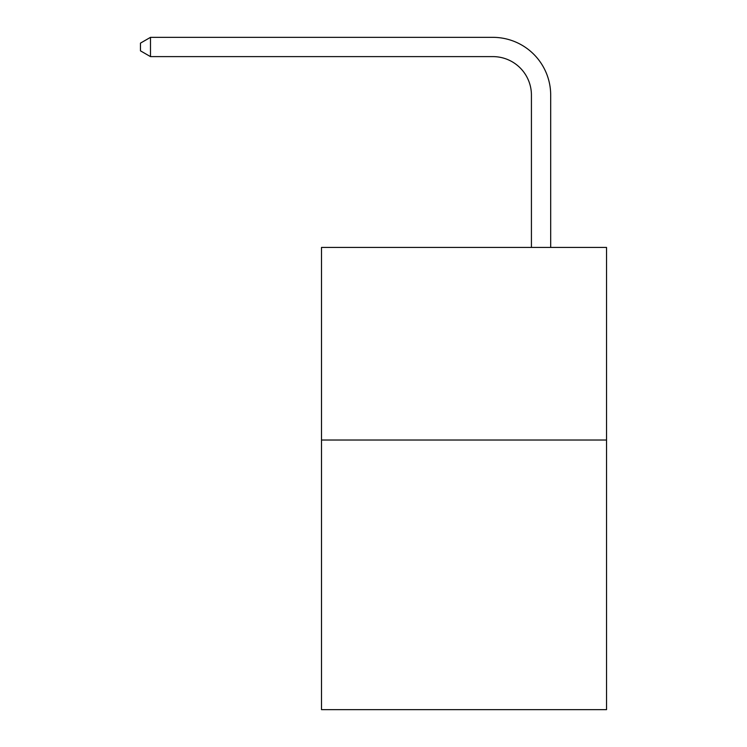 <?xml version="1.0" encoding="UTF-8"?>
<svg xmlns="http://www.w3.org/2000/svg" width="747" height="747" viewBox="0 0 747 747"><rect width="100%" height="100%" fill="white"/><g stroke="black" fill="none" stroke-linecap="round" stroke-linejoin="round"><path stroke-width="1.12" d="M606.536 440.02L606.536 709.65L321.499 709.65L321.499 247.425L606.536 247.425L606.536 440.02L321.499 440.02M531.425 247.425L531.425 95.13A38.517 38.517 0 0 0 492.908 56.613L150.483 56.613L140.464 50.833L140.464 43.13L150.483 37.35L492.908 37.35A57.78 57.78 0 0 1 550.688 95.13L550.688 247.425M531.425 95.13A38.517 38.517 0 0 0 492.908 56.613A38.517 38.517 0 0 1 531.425 95.13A38.517 38.517 0 0 0 492.908 56.613A38.517 38.517 0 0 1 531.425 95.13A38.517 38.517 0 0 0 492.908 56.613A38.517 38.517 0 0 1 531.425 95.13A38.517 38.517 0 0 0 492.908 56.613A38.517 38.517 0 0 1 531.425 95.13A38.517 38.517 0 0 0 492.908 56.613A38.517 38.517 0 0 1 531.425 95.13A38.517 38.517 0 0 0 492.908 56.613A38.517 38.517 0 0 1 531.425 95.13A38.517 38.517 0 0 0 492.908 56.613A38.517 38.517 0 0 1 531.425 95.13A38.517 38.517 0 0 0 492.908 56.613A38.517 38.517 0 0 1 531.425 95.13A38.517 38.517 0 0 0 492.908 56.613M150.483 56.613L150.483 37.35L492.908 37.35"/></g></svg>
